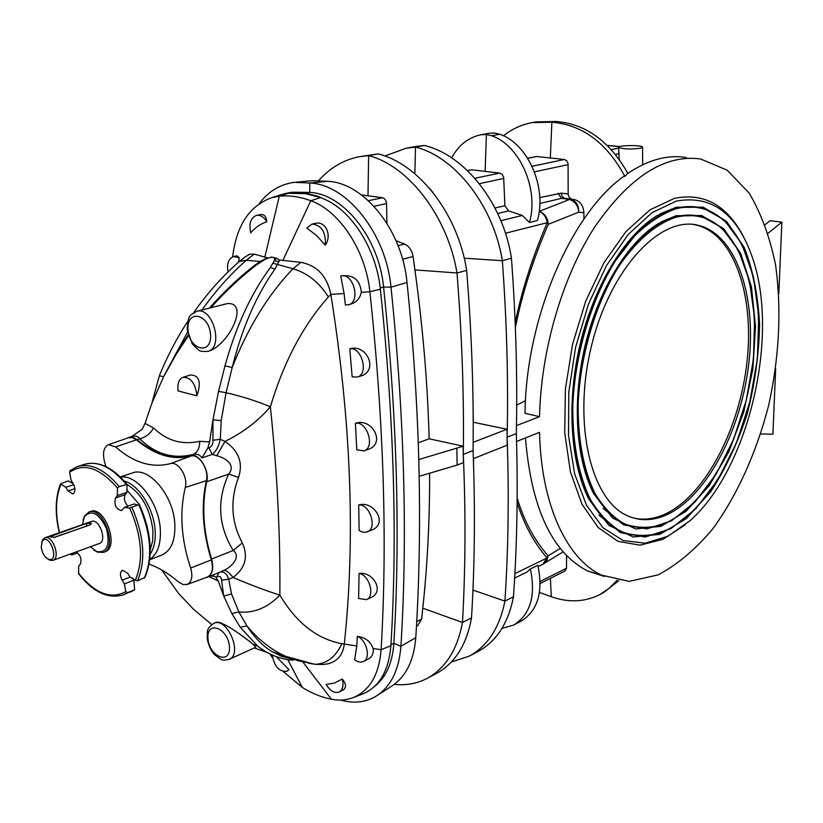 <?xml version="1.0" encoding="UTF-8"?>
<svg xmlns="http://www.w3.org/2000/svg" width="823" height="823" viewBox="0 0 823 823"><rect width="100%" height="100%" fill="white"/><g stroke="black" fill="none" stroke-linecap="round" stroke-linejoin="round"><path stroke-width="1.23" d="M296.558 182.14L312.431 180.69L327.667 181.327L309.818 183.004L309.736 192.407L304.603 193.426L288.955 193.086L278.966 195.339M304.603 193.426L320.692 197.561L327.029 200.359L317.421 196.09L307.792 193.765L286.682 193.23L283.019 194.115M259.029 203.837C268.421 191.368 280.19 184.208 294.356 182.346L309.818 183.004C346.812 184.321 386.152 233.619 390.997 287.186C404.422 417.57 407.724 537.275 400.904 646.302C399.021 670.148 390.771 686.763 376.142 696.155C365.535 702.441 353.623 703.737 340.393 700.054M373.94 686.989C385.74 677.987 392.386 663.41 393.878 643.257C400.451 535.022 397.015 416.284 383.569 287.021C379.115 238.382 343.407 193.6 309.736 192.407L291.826 192.222L286.682 193.23M527.615 158.201L536.596 156.514L564.352 159.487L532.039 166.287M467.392 170.495L471.579 169.795L499.715 173.077L474.871 178.303M386.964 223.352L386.522 203.6C386.234 200.318 384.876 198.374 382.458 197.746L361.503 194.907M318.902 180.381C330.239 167.604 343.819 159.693 359.63 156.658L368.653 155.629L367.974 195.792M473.071 450.582C475.262 509.118 474.748 564.897 471.507 617.908L462.475 622.466C465.509 569.238 465.787 513.223 463.298 454.419L463.154 446.2L429.143 438.793C427.682 384.238 422.94 327.945 414.915 269.903L456.991 272.979C462.012 335.825 464.11 396.305 463.298 454.419L473.071 450.582C473.811 392.88 471.682 332.801 466.662 270.366L456.991 272.979C447.722 216.603 408.527 165.732 368.653 155.629L378.148 153.901L359.908 156.607M384.814 156.01L406.521 148.13L415.502 147.091L414.864 173.766M464.213 258.185L502.349 260.716C506.814 321.783 508.408 380.627 507.122 437.229L516.34 433.618C517.554 377.397 515.918 318.933 511.443 258.247L502.349 260.716C493.625 205.966 455.119 156.74 415.502 147.091L424.452 145.465L415.646 146.463M489.006 133.305L494.582 133.028L499.705 134.221C527.841 143.5 547.161 187.49 537.419 220.492L529.446 222.477C539.158 189.311 519.745 145.064 491.557 135.723L486.393 134.519L485.138 171.513M486.393 134.519L481.301 134.705L489.469 133.223M451.673 157.851C458.658 145.054 468.462 137.348 481.074 134.746L481.301 134.705M503.481 135.816C512.009 128.974 521.545 124.571 532.059 122.617L551.873 122.236L550.33 158.006M532.059 122.617L536.185 121.876L555.988 121.495L551.873 122.236C582.293 124.695 606.633 142.729 624.873 176.348L627.445 173.684C647.927 159.806 667.515 154.426 686.187 157.543M539.476 592.447L551.256 596.726L550.412 578.332M380.216 287.916L383.569 287.021L390.997 287.186L407.004 282.484C402.416 230.409 364.003 182.552 327.667 181.327M390.956 644.697L393.878 643.257L400.904 646.302L415.78 637.66C413.866 660.89 405.708 677.123 391.326 686.361L377.634 695.198M618.639 148.428L619.215 159.384M516.34 433.618C518.048 490.631 517.091 545.021 513.449 596.809L504.911 601.099C508.367 549.116 509.108 494.5 507.122 437.229L507.05 429.225L473.39 422.271L473.122 410.698M571.862 199.259L569.218 197.458L568.179 194.578L568.065 163.54L566.749 160.752L564.352 159.487M539.837 203.487L561.44 198.364L564.619 198.343L562.088 196.646L561.317 193.148L539.785 197.571M583.877 219.124L583.898 212.766C583.394 205.431 580.122 201.028 574.084 199.547L564.619 198.343M515.373 327.657C521.947 294.192 532.934 259.729 548.334 224.268L578.723 212.169L583.898 212.766M516.7 405.111L525.496 400.698M624.873 176.348L623.865 176.266C570.895 213.743 525.794 318.82 525.033 413.331L539.528 416.675C540.958 350.31 562.315 277.186 594.525 227.292C629.369 176.822 664.737 154.055 700.61 158.993L727.193 170.186L749.105 193.045C761.131 213.311 769.968 237.374 775.616 265.232C781.655 309.746 779.371 356.308 768.764 404.906C756.676 452.033 737.357 495.127 712.811 528.798C695.63 549.311 677.401 564.671 658.122 574.876L629.214 581.388L601.459 575.102L587.673 571.008C552.017 552.645 531.277 508.285 525.455 437.929M418.238 442.856L429.143 438.793M414.915 269.903L413.084 256.539C412.045 250.49 409.216 246.334 404.607 244.071L396.048 240.707M529.446 222.477L522.338 215.472L508.604 210.904L504.88 205.719L503.676 177.315L502.236 174.404L499.715 173.077M432.847 192.345L429.236 188.004M505.456 233.238L547.213 222.704C532.522 256.951 521.844 290.313 515.188 322.801M558.035 193.312L561.44 198.364L569.567 199.454L539.219 211.367M669.037 513.675C654.902 520.712 641.323 521.535 628.319 516.134C591.5 501.372 572.438 424.925 591.099 347.512C609.359 269.965 659.552 215.801 697.647 225.152C735.7 233.629 756.358 294.737 749.074 361.215C741.986 427.734 708.449 493.718 669.037 513.675M675.971 217.251C656.126 223.722 635.973 240.902 618.33 267.115C595.543 303.985 580.482 354.754 578.188 402.972C577.623 438.628 583.6 470.108 594.936 493.368C603.352 507.246 613.145 517.41 624.318 523.829C636.014 528.016 648.143 528.428 660.715 525.053C697.739 511.844 732.233 458.843 746.831 397.622C761.409 336.401 755.288 270.325 729.384 236.859C714.981 218.692 697.174 212.149 675.971 217.251M676.167 208.723C662.196 213.63 648.359 222.694 634.636 235.923L615.398 260.881C591.305 299.613 575.328 353.139 572.839 404.021C572.191 441.653 578.456 474.881 590.369 499.427C599.216 514.087 609.504 524.827 621.242 531.637C633.525 536.092 646.261 536.586 659.46 533.119C698.655 519.344 735.093 463.37 750.494 398.805C765.863 334.22 759.392 264.44 731.873 229.206C716.843 210.379 698.274 203.548 676.167 208.723M676.002 215.729L701.649 215.533L723.746 228.691L740.679 253.33L751.44 286.877L755.524 326.464L752.88 369.074L743.827 411.706L729.003 451.457L709.354 485.519L686.135 511.248L660.962 526.329L635.726 528.942L612.59 518.068L593.805 493.831C575.853 459.512 571.892 401.264 585.143 345.588C598.424 289.933 627.599 242.353 658.184 223.64L676.002 215.729M676.352 201.09L652.053 212.643L628.196 234.504L606.458 265.634L588.466 304.129L575.575 347.347L568.786 392.17L568.508 435.346L574.629 473.873L586.49 505.281L603.074 527.81L623.093 540.526L645.16 543.201L667.947 536.246L690.199 520.548C748.313 469.182 779.772 337.142 752.675 258.35C737.387 213.785 711.946 194.701 676.352 201.09M676.208 207.201L703.254 207.19L726.483 221.294L744.229 247.435C753.014 269.893 758.137 295.611 759.608 324.581C758.95 354.456 754.784 384.32 747.13 414.175C737.645 443.113 725.526 468.925 710.774 491.619L686.32 518.603L659.789 534.364L633.185 536.977L608.804 525.331L589.031 499.51C570.38 463.359 566.306 402.344 580.184 343.993C594.103 285.663 624.606 235.769 656.61 215.914L676.208 207.201M744.208 238.073C727.717 205.534 704.426 192.304 674.325 198.394L649.913 209.875L625.933 231.623L604.01 262.619L585.76 301.012L572.561 344.23L565.391 389.217L564.701 432.764L570.411 471.867L581.902 504.057L598.187 527.553L618.001 541.349L640.016 545.165L662.875 539.363L685.343 524.745M516.566 441.467L539.549 432.332C541.03 504.643 566.831 558.982 601.459 575.102M516.494 425.584L539.528 416.675M604.329 576.419L587.673 571.008M778.836 293.492L781.85 222.159L770.091 220.708L765.123 224.669M407.004 282.484C413.3 343.51 417.22 402.529 418.753 459.553L419.164 476.291L418.773 459.563L463.154 446.2M415.78 637.66C419.072 586.573 420.193 532.779 419.144 476.28M569.567 199.454L569.454 198.95C575.719 200.421 578.806 204.824 578.723 212.169C578.178 205.74 575.123 201.501 569.567 199.454M378.148 153.901C418.958 163.942 457.979 214.001 466.662 270.366M424.452 145.465C464.944 155.063 503.264 203.507 511.443 258.247M775.667 368.642L772.9 434.205L760.668 433.947M781.85 222.159L768.065 233.248M473.359 458.637L507.163 445.202L507.102 437.229M473.153 442.332L507.05 429.225M456.858 448.628L457.125 465.088L463.4 462.598L463.277 454.409M419.164 476.291L457.125 465.088M627.846 173.406C609.586 141.103 585.637 123.8 555.988 121.495M471.507 617.908C466.61 644.893 454.852 663.441 436.262 673.564L427.086 678.409C445.562 668.286 457.362 649.635 462.475 622.466L422.775 608.197C427.415 565.535 429.699 520.537 429.647 473.194M513.449 596.809C508.347 623.196 496.495 641.456 477.896 651.579L469.213 656.157C487.71 646.034 499.602 627.682 504.911 601.099L472.937 590.091M473.534 463.791L473.585 458.545M566.574 555.515L566.471 568.24L565.01 570.987L540.176 583.486M517.142 497.843C523.932 520.712 534.25 540.042 548.108 555.834L560.309 548.427M422.775 608.197L421.613 619.153L417.57 625.737L416.469 626.282M514.879 573.641L547.048 557.953C533.89 542.686 523.912 524.189 517.111 502.462M530.372 568.94C535.968 595.903 530.372 614.616 513.603 625.079L521.021 621.2C537.789 610.748 543.396 592.107 537.841 565.278L530.372 568.94L527.204 571.923L514.632 578.085M427.086 678.409C416.952 683.635 406.027 685.61 394.31 684.345M469.213 656.157L451.354 662.011M513.603 625.079L501.989 628.402M617.055 580.318L609.133 588.352L600.029 594.473C585.03 602.097 568.775 602.848 551.256 596.726M618.834 580.626L603.763 592.478L600.029 594.473M640.489 148.222C630.531 149.416 623.268 149.158 618.67 147.44C616.859 145.229 641.714 144.848 642.547 147.08L640.489 148.222M361.379 694.489L363.231 693.789C379.588 686.475 388.806 670.457 390.894 645.716L381.111 649.707L373.076 648.483C373.848 653.411 372.089 657.021 367.809 659.295L363.406 661.486C360.711 662.69 357.779 662.083 354.61 659.676L356.822 645.983L357.285 636.385C365.278 637.372 370.545 641.405 373.076 648.483M327.029 200.359C353.797 213.496 376.533 251.005 380.36 289.212C394.042 418.64 397.55 537.47 390.894 645.716M127.472 438.093L131.803 436.478C135.209 435.49 137.883 436.252 139.838 438.762C155.208 454.08 172.892 459.337 192.88 454.533C196.79 453.535 199.804 454.656 201.902 457.886L212.18 454.43L216.758 455.747C224.967 457.526 236.366 464.851 228.691 474.069C216.665 500.219 218.167 525.691 233.187 550.484L211.573 559.033C213.918 568.271 212.56 574.32 207.489 577.19L205.832 577.612M211.573 559.033C203.219 531.411 201.594 505.651 206.707 481.774C209.865 470.17 198.641 452.496 190.082 455.458C172.532 459.512 154.858 454.234 137.04 439.636L132.945 437.363L129.057 437.332M207.375 577.046L207.478 577.005C212.324 574.372 213.61 568.672 211.346 559.918C202.592 531.535 200.925 505.116 206.357 480.673C209.412 469.83 198.827 453.164 190.813 456.076C172.82 460.489 154.683 455.078 136.412 439.832L132.482 437.63L128.666 437.682M209.381 308.121C223.568 292.042 238.66 277.783 254.626 265.325L260.603 261.169L267.475 257.866L254.204 254.091L246.283 260.274C230.214 274.471 215.431 291.044 201.944 309.993M254.204 254.091L249.544 254.276L248.186 255.079M237.61 263.01L239.298 261.519L246.283 260.274L261.2 261.539M209.505 350.896C229.411 343.726 249.534 301.784 227.261 303.605L196.748 311.3C212.715 306.166 224.185 347.995 207.787 351.37L209.505 350.896M187.521 332.245L175.844 353.797L188.138 335.023M270.17 257.434L271.806 257.054L276.456 258.206L274.265 260.757C275.376 258.083 274.008 256.971 270.17 257.434L265.459 259.183L256.406 264.903C240.254 277.485 225.049 291.774 210.781 307.761M188.385 335.856L176.266 354.127L163.407 377.16L151.905 403.147L145.023 423.403L153.592 427.991C166.781 440.768 182.13 445.202 199.629 441.282L209.639 441.982L212.962 419.905L212.972 440.305C213.198 444.132 211.85 446.642 208.929 447.825L207.766 448.216L209.639 441.982M131.803 436.478L142.348 429.164L145.023 423.403M183.025 377.346L190.247 375.01C198.734 375.031 201.234 381.08 197.746 393.178L196.82 395.853L178.015 390.904L177.861 388.549C177.655 382.572 179.373 378.837 183.025 377.346C190.185 377.068 194.732 382.438 196.666 393.487L196.82 395.853M279.162 261.529L274.265 260.757L270.376 267.454C251.046 293.657 235.903 326.484 224.957 365.937L218.558 391.367L212.962 419.905L221.212 420.574L226.078 392.736L232.209 367.459C242.034 328.11 256.292 295.303 274.975 269.049L279.594 260.027L276.456 258.206M159.302 375.802L163.664 376.667M164.816 374.403L175.844 353.797L176.297 354.075M267.475 257.866L268.555 257.897M279.594 260.027L300.858 262.352L292.978 268.74C268.288 294.49 248.032 327.4 232.209 367.459L224.957 365.937M288.955 193.086L279.306 196.203C289.501 195.195 299.994 196.697 310.775 200.719C339.632 210.945 365.772 250.686 369.866 291.754C383.785 421.757 387.54 541.081 381.111 649.707C379.105 674.243 370.041 690.116 353.911 697.328L363.231 693.789M266.827 221.768C260.665 223.743 255.295 227.436 250.717 232.827C248.731 223.558 250.686 217.745 256.57 215.389C260.48 214.844 263.895 216.963 266.827 221.768C266.271 216.665 264.265 214.237 260.829 214.515L256.57 215.389M228.002 271.971C226.644 263.71 228.537 258.566 233.681 256.55L237.024 255.799L239.246 257.774L238.454 262.136M264.769 257.332L279.306 196.203L271.755 197.674C249.462 205.729 236.427 225.461 232.642 256.889M137.04 439.636L139.838 438.762C145.774 437.239 150.362 433.649 153.592 427.991M190.082 455.458L192.88 454.533C197.551 452.527 199.794 448.113 199.629 441.282M233.681 256.55L239.246 257.774M220.554 571.903L223.722 570.442C231.448 567.284 241.623 556.523 233.187 550.484L242.301 542.902C248.474 556.554 245.377 568.086 233.022 577.479C251.612 585.318 267.218 591.192 279.861 595.08C296.321 622.774 316.989 638.987 341.874 643.72L344.312 643.946C355.587 537.995 351.102 421.53 330.867 294.562L328.377 296.969C319.201 282.412 307.401 273.01 292.978 268.74L273.143 263.267M242.301 542.902C231.16 521.854 229.915 500.024 238.567 477.433C243.248 462.742 238.721 450.737 224.977 441.416C243.063 432.559 258.185 421.016 270.376 406.778C283.75 362.027 303.08 325.424 328.377 296.969M300.858 262.352C317.071 265.428 327.06 276.106 330.846 294.408L330.867 294.562M216.758 455.747L224.977 441.416L220.307 439.256L221.212 420.574M223.722 570.442C226.315 570.205 229.422 572.551 233.022 577.479L228.701 579.227L231.541 593.939L238.876 611.973C253.998 613.372 267.66 607.744 279.861 595.08C280.406 535.629 277.238 472.855 270.376 406.778C256.755 401.089 241.993 396.408 226.078 392.736L218.558 391.367M355.382 423.31L356.801 449.821L364.023 450.891C375.494 447.537 367.048 420.532 355.382 423.31C372.047 417.271 386.337 443.803 368.004 449.44L364.023 450.891M349.775 348.818L352.162 376.862L357.295 377.088C369.116 374.177 361.801 346.596 349.775 348.818C367.315 343.438 379.033 371.584 360.165 376.183L357.295 377.088M344.096 293.502L345.372 304.932L348.386 304.757C361.246 302.062 353.304 272.074 340.753 276.034L344.096 293.502L330.846 294.408M324.272 664.305L328.038 663.811C337.564 661.332 342.985 654.758 344.302 644.07L344.312 643.946M348.386 304.757L350.104 304.294C356.215 302.586 359.96 298.605 361.338 292.33C360.135 279.799 353.314 274.357 340.866 276.003L340.753 276.034M359.116 530.424L358.715 504.972C374.095 500.302 388.425 523.87 371.77 530.063L365.093 532.419L362.11 531.987L359.116 530.424M358.612 598.496L359.075 573.436C373.292 571.337 385.02 591.871 370.679 597.693L366.441 599.638L358.612 598.496M306.814 228.105L316.485 235.419L325.28 245.192C332.163 235.481 325.795 220.42 314.993 223.424L312.01 224.072L306.814 228.105M207.766 448.216L201.902 457.886M208.929 447.825L212.18 454.43C216.212 451.179 218.918 446.117 220.307 439.256L212.972 440.305M206.707 481.774L228.691 474.069L238.567 477.433M325.28 245.192C326.031 232.086 321.608 225.049 312.01 224.072M216.315 622.229C222.848 620.696 248.34 640.14 253.021 644.255L255.747 647.228L229.216 659.357C243.207 654.069 227.014 616.458 213.743 623.34L216.315 622.229M211.727 624.534L193.364 609.133L178.468 593.28L161.709 569.969M294.192 659.861L289.665 660.015C277.907 658.297 267.238 653.647 257.64 646.065L240.193 627.177L231.839 613.526L223.733 596.078L218.26 581.028L209.011 576.573M266.878 652.289L254.184 647.938M280.252 655.725L279.697 655.592M283.431 671.65L302.36 687.493C311.989 693.419 321.67 697.338 331.412 699.241C339.467 700.774 346.967 700.136 353.911 697.328M272.279 654.995C274.275 666.558 279.172 671.98 286.98 671.27L288.945 669.644L276.209 656.6M272.578 657.958L269.923 653.894M286.98 671.27L288.945 669.644M313.625 664.068L285.53 656.27C271.487 649.923 258.617 639.821 246.941 625.943C254.369 637.465 262.784 646.045 272.176 651.682L282.32 656.517L293.245 659.388M341.874 643.72C335.712 656.908 326.844 663.76 315.271 664.295L308.512 663.215M293.842 659.49L294.367 659.573M231.541 593.939L223.733 596.078L221.552 580.174C221.346 576.954 219.813 575.822 216.943 576.789L215.811 577.252L218.26 581.028M231.839 613.526L238.876 611.973L246.941 625.943L240.193 627.177M326.124 684.438L334.673 682.997L342.255 678.985C346.195 683.862 346.534 687.514 343.273 689.911L339.282 691.937C334.57 693.542 330.188 691.042 326.124 684.438M215.811 577.252L214.402 576.295L210.482 575.977M220.091 572.088C223.897 571.296 226.767 573.672 228.701 579.227L221.552 580.174M218.836 572.592L216.943 576.789M294.089 659.686L292.432 660.262M342.255 678.985C343.849 685.333 342.852 689.653 339.282 691.937M357.285 636.385C366.626 639.677 371.163 658.359 363.406 661.486M359.075 573.436C369.362 574.763 375.401 596.336 366.441 599.638M358.715 504.972C369.794 503.655 377.685 528.448 367.295 531.925M73.165 483.615L68.124 480.889L60.552 483.842L65.799 487.309L67.99 490.93L72.825 493.923C75.459 492.072 75.593 488.667 73.226 483.718L71.015 480.087L69.636 472.299L70.078 470.571M127.884 506.155C124.479 502.267 123.594 498.44 125.24 494.654L126.968 492.329L126.999 484.408L119.17 486.568L117.483 488.111L117.339 495.611L115.529 497.966C113.883 504.89 115.868 509.098 121.495 510.569L124.54 507.318L129.386 508.11L139.416 504.53C151.648 532.676 153.479 556.986 144.92 577.448L137.492 580.781L135.322 580.184L130.034 577.108L127.75 573.353L122.432 570.164C119.891 572.036 119.788 575.37 122.123 580.174L124.396 583.919L125.734 591.675L127.586 592.632L134.674 589.772L133.82 580.236L132.482 577.921M78.679 573.868L78.617 566.245L80.294 564.105C81.95 559.064 80.541 555.011 76.035 551.955M103.369 552.398L104.922 551.822C119.839 547.521 104.799 505.363 90.53 511.474L88.956 512.009C103.225 505.898 118.275 548.097 103.369 552.398L97.495 552.14L93.781 549.949M73.391 552.922L71.838 554.949L70.109 554.116M137.616 505.034L134.139 503.974L124.54 507.318M149.796 559.691L161.678 555.144C171.091 550.844 175.474 540.485 174.836 524.056C173.55 495.477 148.809 466.188 132.359 472.968L120.292 476.97M149.138 564.177C158.736 567.52 168.54 573.446 178.519 581.974L183.004 584.536L187.181 584.474C191.841 581.923 192.994 576.45 190.658 568.035C181.163 539.425 179.363 512.575 185.257 487.504C188.354 476.97 178.159 460.798 170.299 463.658C151.73 468.277 133.491 462.691 115.601 446.899L108.43 444.698C103.688 447.239 102.391 452.969 104.542 461.878L105.889 466.6M133.82 580.236L124.396 583.919M77.64 552.84L71.838 554.949M126.968 492.329L117.339 495.611M73.761 484.696L65.799 487.309M83.082 519.971L84.574 515.928L88.956 512.009M41.695 542.357L42.673 539.662L44.843 537.779L91.487 521.453C99.285 518.089 107.504 541.153 99.346 543.489L52.898 560.37L50.028 560.288L47.569 558.817M44.843 537.779C52.538 534.446 60.964 558.076 52.898 560.37M90.283 524.796L54.863 537.254L49.678 536.73L86.384 523.397L91.435 523.284L90.283 524.796M82.454 524.621L84.358 516.741C91.631 509.272 98.997 513.202 106.476 528.52C110.385 545.124 107.165 552.83 96.816 551.647L90.345 546.76M41.212 547.151L42.168 541.38C49.123 531.154 60.398 562.788 48.557 559.28C44.617 557.284 42.179 553.251 41.212 547.151M88.02 525.588L53.711 537.491M693.233 224.453L695.6 224.885C733.684 233.362 754.393 294.428 747.119 360.855C740.062 427.322 706.515 493.244 667.083 513.161C655.592 518.881 644.368 520.486 633.422 517.976M536.596 156.514L527.697 158.335M471.579 169.795L467.526 170.618M382.458 197.746L368.437 200.699M618.649 148.058L611.314 149.611M619.41 146.669L607.343 145.486M615.47 154.467L619.256 153.654M534.415 171.863L568.158 164.621M568.158 194.053L561.317 193.148M402.581 259.183L413.084 256.539M479.356 183.673L503.799 178.437M504.88 205.719L495.004 208.024M497.699 213.496L508.604 210.904M404.607 244.071L398.085 245.655M522.338 215.472L500.857 220.687M374.012 206.285L386.522 203.6M598.938 515.085L620.542 532.687L645.263 537.018L671.002 528.592L695.836 508.758L718.098 479.449L736.451 442.969L749.825 401.799L757.417 358.581L758.713 316.011L753.487 276.888L741.821 243.968L724.23 219.947L701.69 207.19L675.693 207.478L660.005 213.908M724.507 221.181C710.568 208.075 694.293 203.785 675.673 208.322C661.671 213.229 647.804 222.303 634.06 235.563L614.76 260.562C590.626 299.366 574.608 352.995 572.129 403.98C571.481 441.684 577.767 474.974 589.71 499.561C598.578 514.252 608.897 525.002 620.665 531.823C632.969 536.287 645.736 536.781 658.966 533.304L659.46 533.119M603.125 508.347L623.628 524.879L647.073 528.901L671.496 520.825L695.075 501.917L716.226 473.986L733.643 439.225L746.317 400.009L753.467 358.859L754.619 318.388L749.547 281.25L738.375 250.089L721.586 227.457L700.147 215.544L675.498 216.007L661.239 221.85M722.306 229.113C708.942 216.47 693.336 212.385 675.477 216.85C655.592 223.331 635.387 240.532 617.703 266.806C594.864 303.738 579.762 354.61 577.479 402.931C576.913 438.659 582.91 470.2 594.278 493.502C602.714 507.41 612.538 517.585 623.741 524.025C635.459 528.212 647.619 528.623 660.211 525.239L660.715 525.053M539.394 211.326C543.674 213.363 546.277 217.159 547.213 222.704L548.334 224.268C547.768 217.93 544.785 213.62 539.394 211.326M499.705 134.221L491.557 135.723M540.155 581.46L566.471 568.24M416.736 621.53L421.613 619.153M538.16 566.543L542.964 564.177L548.108 555.834L546.884 560.514L543.375 563.961M188.014 329.622C189.167 350.248 211.861 355.721 210.565 334.745C209.33 313.666 186.471 308.81 188.014 329.622M320.692 197.561L310.775 200.719L282.824 260.541M254.626 265.325L255.624 265.52M356.822 645.983L344.302 644.07M380.36 289.212L369.866 291.754L361.338 292.33M274.975 269.049L270.376 267.454M207.962 638.319C206.583 619.74 228.393 628.155 229.473 646.899C230.635 665.581 208.991 656.672 207.962 638.319M302.36 687.493L287.793 659.717M331.412 699.241L303.101 662.289M292.597 659.274L289.665 660.015M196.666 393.487L197.746 393.178M60.83 484.562C55.553 497.833 55.12 513.85 59.534 532.646M119.17 486.568C104.891 469.583 91.055 462.886 77.66 466.476L70.294 470.468M117.483 488.111C99.83 467.731 83.874 462.464 69.636 472.299M126.135 484.222C111.877 467.32 98.04 460.664 84.615 464.265L77.66 466.476L69.821 470.777M78.555 573.261C95.057 593.578 110.786 599.71 125.734 591.675M78.535 573.682C93.081 592.251 108.05 599.288 123.44 594.803L127.586 592.632M123.44 594.803L134.386 589.937M135.322 580.184C143.747 560.144 141.885 536.082 129.715 507.986M137.492 580.781C146.093 560.319 144.19 535.742 131.793 507.071M144.323 578.106C152.965 557.696 151.103 533.201 138.737 504.633M147.06 525.835L139.591 504.921M139.344 504.478L126.588 489.757M150.29 549.589L152.667 540.845L152.944 530.444C150.146 508.809 141.505 493.481 127.009 484.459M150.228 554.085C154.127 548.211 155.763 540.3 155.136 530.351C153.891 508.727 138.717 484.737 124.17 481.044M149.837 559.393C157.543 554.116 161.041 544.116 160.31 529.405C158.962 502.472 136.937 473.955 120.508 477.186M190.658 568.035L211.346 559.918M185.257 487.504L206.357 480.673M170.299 463.658L190.813 456.076M115.601 446.899L136.412 439.832M130.044 577.108L122.123 580.174M125.24 494.654L115.529 497.966M74.883 488.656L67.99 490.93M50.964 535.804L51.108 537.296M86.384 523.397L86.6 525.928M619.709 146.566L607.189 145.342M481.074 134.746L489.243 133.254M415.646 146.473L406.799 148.078M542.964 564.177L563.169 551.842M618.67 147.44L618.608 149.169M642.547 147.379L642.701 164.744M249.544 254.276C245.738 256.735 247.219 255.181 239.298 261.519C222.652 276.044 207.417 293.101 193.611 312.678M151.885 403.208L159.425 375.514C167.295 356.246 176.78 338.119 187.881 321.145M271.755 197.674L281.301 194.578M196.748 311.3C189.249 316.289 188.776 313.193 187.15 329.231L192.222 343.87L198.364 349.806C198.991 351.133 202.139 351.647 207.787 351.37M253.021 644.255L257.64 646.065M229.216 659.357C224.257 660.365 221.469 660.344 220.873 659.285L214.35 654.522C210.657 650.335 208.25 644.718 207.129 637.671C208.219 631.848 204.834 630.027 213.743 623.34M328.038 663.811C323.583 664.223 325.805 664.758 315.271 664.295L298.091 660.715L272.176 651.682L281.857 656.456L292.422 659.274M220.605 571.882L207.489 577.19M211.634 575.75L214.402 576.295M60.552 483.842C55.234 497.452 54.822 513.747 59.307 532.718M84.615 464.265C98.781 460.736 112.854 467.382 126.835 484.202M130.229 592.118L134.499 589.885M187.181 584.474L207.478 577.005M108.43 444.698L128.758 437.641M96.816 551.647L97.495 552.14M84.358 516.741L84.574 515.928M48.557 559.28L50.028 560.288M42.168 541.38L42.673 539.662M695.6 224.885L697.647 225.152"/></g></svg>
